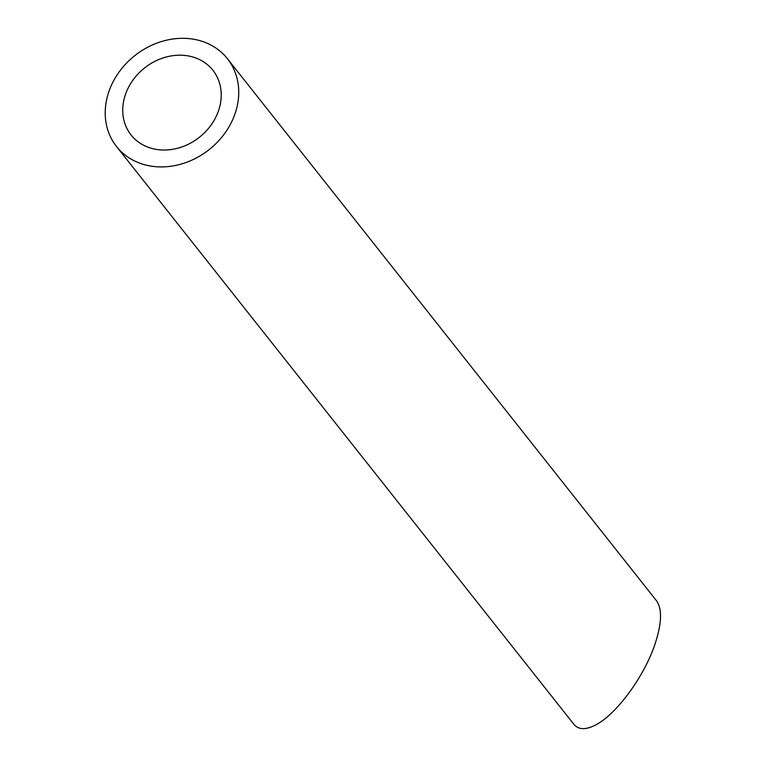 <?xml version="1.0" encoding="UTF-8"?>
<svg xmlns="http://www.w3.org/2000/svg" width="767" height="767" viewBox="0 0 767 767"><rect width="100%" height="100%" fill="white"/><g stroke="black" fill="none" stroke-linecap="round" stroke-linejoin="round"><path stroke-width="1.15" d="M156.065 149.364A52.166 44.189 -38.4 0 0 211.05 125.088A52.166 44.189 -38.4 0 0 212.881 70.238A52.166 44.189 -38.4 0 0 144.551 67.966A52.166 44.189 -38.4 0 0 131.08 134.992A52.166 44.189 -38.4 0 0 156.065 149.364M150.399 166.008A70.727 59.922 -38.4 0 0 224.952 133.084A70.727 59.922 -38.4 0 0 227.435 58.714A70.727 59.922 -38.4 0 0 134.791 55.636A70.727 59.922 -38.4 0 0 116.517 146.516A70.727 59.922 -38.4 0 0 150.399 166.008M227.435 58.714L656.542 600.801C662.295 608.979 661.806 623.331 655.085 643.858C643.992 677.529 614.712 716.666 593.639 725.946C584.751 730.002 578.174 729.465 573.898 724.316L116.517 146.516"/></g></svg>
